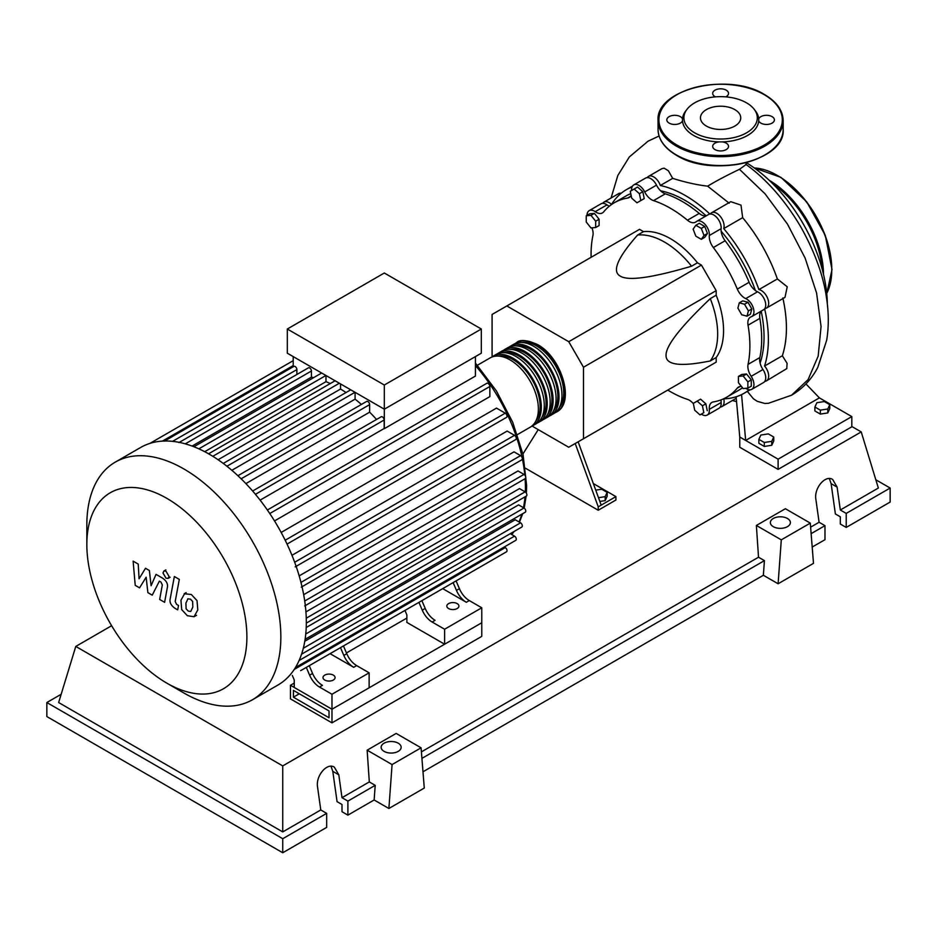 <?xml version="1.0" encoding="UTF-8"?>
<svg xmlns="http://www.w3.org/2000/svg" width="937" height="937" viewBox="0 0 937 937"><rect width="100%" height="100%" fill="white"/><g stroke="black" fill="none" stroke-linecap="round" stroke-linejoin="round"><path stroke-width="1.41" d="M293.41 697.187L293.41 690.382L329.028 710.949L329.028 717.754L293.41 697.187L299.313 693.778M290.458 698.885L290.458 685.275L331.979 709.239L331.979 722.86L290.458 698.885M406.869 618.057L346.444 652.948M294.241 683.096L290.458 685.275M331.979 722.86L481.77 636.375L481.77 622.765L331.979 709.239L294.241 687.453L294.241 679.957L292.321 675.46M760.094 363.123A111.468 64.348 -120 0 0 764.042 336.98A111.468 64.348 -120 0 0 761.207 311.189M755.374 290.505A111.468 64.348 -120 0 0 721.139 231.205M706.147 215.815A111.468 64.348 -120 0 0 660.62 190.808M595.733 490.145L601.706 489.219L607.153 492.37L605.161 496.669L598.485 497.699M605.161 496.669L605.161 500.616L607.153 496.317L607.153 492.37M605.161 500.616L599.844 501.436M575.213 443.517L598.239 506.835L615.925 496.622L593.344 483.574M598.239 506.835L598.239 510.232L615.925 500.018L615.925 496.622M522.928 454.012L538.225 429.626M598.239 510.232L525.458 468.219M601.191 505.125L578.152 441.819M532.075 426.077L568.747 447.242L583.493 438.739L583.493 367.234L568.747 341.7L701.438 265.089L716.184 290.634L716.184 295.225L710.281 298.622C680.473 327.013 665.727 345.917 666.055 355.322C665.727 365.102 680.473 366.976 710.281 360.944L716.184 357.536L716.184 362.127L701.438 370.642M583.493 367.234L716.184 290.634M583.493 438.739L716.184 362.127M568.747 341.7L506.835 305.954L492.089 314.457L492.089 356.81M506.835 305.954L639.514 229.342L643.496 231.638L637.593 235.046C617.46 257.851 611.72 271.554 620.353 276.157C628.329 281.147 652.07 277.82 691.565 266.202L697.468 262.793L701.438 265.089M643.496 231.638A75.054 43.336 60 0 1 697.468 262.793M691.565 266.202A75.054 43.336 -120 0 0 637.593 235.046M710.281 360.944A75.054 43.336 -120 0 0 710.281 298.622M716.184 295.225A75.054 43.336 60 0 1 716.184 357.536M748.405 310.908L747 316.179L741.729 314.762L737.887 308.097L739.293 302.827L744.552 304.244L748.405 310.908L751.825 308.941L750.42 314.2L747 316.179M744.552 304.244L747.972 302.264L742.713 300.859L739.293 302.827M747.972 302.264L751.825 308.941M701.298 228.429L704.027 235.456L701.298 239.322L695.851 236.183L693.122 229.155L695.851 225.29L701.298 228.429L704.718 226.461L707.447 233.477L704.027 235.456M707.447 233.477L704.718 237.354L701.298 239.322M704.718 226.461L699.271 223.311L695.851 225.29M634.138 189.028L639.397 193.69L640.803 200.577L636.949 202.802L631.69 198.14L630.285 191.253L637.558 187.049L642.817 191.71L639.397 193.69M642.817 191.71L644.223 198.609L640.803 200.577M644.223 198.609L640.369 200.834M586.257 215.779L590.978 215.358L595.686 221.226L595.686 227.515L590.978 227.937L586.257 222.069L586.257 215.779L589.678 213.8L594.398 213.378L590.978 215.358M594.398 213.378L599.106 219.246L595.686 221.226M599.106 219.246L599.106 225.548L595.686 227.515M699.986 414.904L694.727 410.242L693.31 403.355L697.163 401.13L702.422 405.791L703.839 412.69L699.986 414.904M702.422 405.791L705.842 403.824L700.583 399.15L697.163 401.13M705.842 403.824L707.259 410.711M747.867 388.152L743.146 388.574L738.426 382.706L738.426 376.416L743.146 375.995L747.867 381.863L747.867 388.152L751.287 386.185L751.287 379.895L747.867 381.863M743.146 375.995L746.566 374.015L741.846 374.437L738.426 376.416M746.566 374.015L751.287 379.895M693.38 403.683A12.509 7.227 -120 0 0 687.442 399.361A112.299 64.84 60 0 1 667.776 390.073M631.62 190.469A10.424 6.02 60 0 1 633.752 184.917A10.424 6.02 60 0 1 644.715 191.944A12.509 7.227 -120 0 0 653.522 200.623A112.299 64.84 60 0 1 687.442 220.207A12.509 7.227 -120 0 0 695.582 222.151A12.509 7.227 -120 0 0 696.238 221.694A10.424 6.02 60 0 1 696.777 221.308A10.424 6.02 60 0 1 705.186 224.505A10.424 6.02 60 0 1 709.321 235.503A12.509 7.227 -120 0 0 713.338 247.544A112.299 64.84 60 0 1 737.325 289.1A12.509 7.227 -120 0 0 745.747 298.598A10.424 6.02 60 0 1 753.207 307.676A10.424 6.02 60 0 1 751.779 316.554A10.424 6.02 60 0 1 751.169 316.835A12.509 7.227 -120 0 0 750.443 317.163A12.509 7.227 -120 0 0 748.054 325.198L759.848 318.381A12.509 7.227 60 0 1 761.371 311.014M748.054 325.198A112.299 64.84 60 0 1 748.054 364.364A12.509 7.227 -120 0 0 751.169 376.323A10.424 6.02 60 0 1 751.779 389.335A10.424 6.02 60 0 1 745.805 388.34M759.848 318.381A112.299 64.84 60 0 1 759.848 357.559L748.054 364.364M751.169 376.323L762.964 369.518A12.509 7.227 60 0 1 759.848 357.559M713.338 247.544L725.133 240.739A12.509 7.227 60 0 1 721.115 228.687L709.321 235.503M725.133 240.739A112.299 64.84 60 0 1 749.12 282.283L737.325 289.1M745.747 298.598L757.541 291.794A12.509 7.227 60 0 1 749.12 282.283M653.522 200.623L665.317 193.818A12.509 7.227 60 0 1 656.509 185.139L644.715 191.944M665.317 193.818A112.299 64.84 60 0 1 699.236 213.402L687.442 220.207M706.369 215.768A12.509 7.227 60 0 1 699.236 213.402M609.355 206.175A12.509 7.227 60 0 1 607 204.875L595.206 211.68A12.509 7.227 -120 0 0 602.444 212.933A12.509 7.227 -120 0 0 603.639 211.914A112.299 64.84 60 0 1 614.332 202.743A112.299 64.84 60 0 1 627.614 198.058A12.509 7.227 -120 0 0 629.102 197.543A12.509 7.227 -120 0 0 631.081 195.177M614.332 202.743L626.127 195.927A112.299 64.84 60 0 1 630.777 193.654M591.118 257.288A112.299 64.84 60 0 1 592.91 235.62A12.509 7.227 -120 0 0 591.961 227.855M741.483 386.501A12.509 7.227 -120 0 0 738.52 387.051A12.509 7.227 -120 0 0 737.325 388.07A112.299 64.84 60 0 1 726.632 397.241A112.299 64.84 60 0 1 713.338 401.926A12.509 7.227 -120 0 0 711.862 402.442A12.509 7.227 -120 0 0 709.321 409.328A10.424 6.02 60 0 1 707.212 415.068A10.424 6.02 60 0 1 701.321 414.131M742.467 387.731A112.299 64.84 60 0 1 738.426 390.436L726.632 397.241M709.321 409.328L721.115 402.523A12.509 7.227 60 0 1 721.174 399.83M587.019 215.334A10.424 6.02 60 0 1 589.186 210.649L600.98 203.833A10.424 6.02 60 0 1 607 204.875M633.752 184.917L645.546 178.1A10.424 6.02 60 0 1 656.509 185.139M696.777 221.308L708.571 214.491A10.424 6.02 60 0 1 716.981 217.689A10.424 6.02 60 0 1 721.115 228.687M757.541 291.794A10.424 6.02 60 0 1 765.002 300.871A10.424 6.02 60 0 1 763.573 309.749L751.779 316.554M762.964 369.518A10.424 6.02 60 0 1 763.573 382.53L751.779 389.335M721.115 402.523A10.424 6.02 60 0 1 719.007 408.263L707.212 415.068M589.186 210.649A10.424 6.02 60 0 1 595.206 211.68M515.174 343.551A40.033 23.109 60 0 1 516.592 342.614A40.033 23.109 60 0 1 536.608 344.593A40.033 23.109 60 0 1 562.762 379.872A40.033 23.109 60 0 1 556.625 411.952A40.033 23.109 60 0 1 555.102 412.702M517.411 434.592L530.096 427.272A40.033 23.109 -120 0 0 536.222 395.191A40.033 23.109 -120 0 0 510.079 359.913A40.033 23.109 -120 0 0 490.063 357.934L477.378 365.254M521.932 342.462A38.358 22.148 60 0 1 536.608 345.952A38.358 22.148 60 0 1 560.42 376.018A38.358 22.148 60 0 1 559.424 407.396M491.585 357.173A40.033 23.109 60 0 1 493.003 356.224A40.033 23.109 60 0 1 513.019 358.215A40.033 23.109 60 0 1 539.173 393.493A40.033 23.109 60 0 1 533.036 425.562A40.033 23.109 60 0 1 531.513 426.323M533.036 425.562L535.987 423.864A40.033 23.109 -120 0 0 542.125 391.783A40.033 23.109 -120 0 0 515.971 356.505A40.033 23.109 -120 0 0 495.954 354.526L493.003 356.224M497.488 353.764A40.033 23.109 60 0 1 498.906 352.827A40.033 23.109 60 0 1 518.922 354.807A40.033 23.109 60 0 1 545.076 390.085A40.033 23.109 60 0 1 538.939 422.165A40.033 23.109 60 0 1 537.405 422.915M538.939 422.165L541.891 420.455A40.033 23.109 -120 0 0 548.016 388.387A40.033 23.109 -120 0 0 521.874 353.108A40.033 23.109 -120 0 0 501.857 351.117L498.906 352.827M503.38 350.368A40.033 23.109 60 0 1 504.797 349.419A40.033 23.109 60 0 1 524.814 351.398A40.033 23.109 60 0 1 550.968 386.676A40.033 23.109 60 0 1 544.83 418.757A40.033 23.109 60 0 1 543.308 419.518M544.83 418.757L547.782 417.059A40.033 23.109 -120 0 0 553.919 384.978A40.033 23.109 -120 0 0 527.765 349.7A40.033 23.109 -120 0 0 507.749 347.721L504.797 349.419M509.283 346.959A40.033 23.109 60 0 1 510.7 346.011A40.033 23.109 60 0 1 530.717 348.002A40.033 23.109 60 0 1 556.871 383.28A40.033 23.109 60 0 1 550.733 415.349A40.033 23.109 60 0 1 549.199 416.11M550.733 415.349L553.685 413.65A40.033 23.109 -120 0 0 559.811 381.57A40.033 23.109 -120 0 0 533.668 346.292A40.033 23.109 -120 0 0 513.652 344.312L510.7 346.011M516.041 345.87A38.358 22.148 60 0 1 530.717 349.36A38.358 22.148 60 0 1 554.528 379.426A38.358 22.148 60 0 1 553.533 410.804M510.138 349.267A38.358 22.148 60 0 1 524.814 352.769A38.358 22.148 60 0 1 548.625 382.835A38.358 22.148 60 0 1 547.63 414.213M504.247 352.675A38.358 22.148 60 0 1 518.922 356.165A38.358 22.148 60 0 1 542.734 386.231A38.358 22.148 60 0 1 541.738 417.609M498.343 356.083A38.358 22.148 60 0 1 513.019 359.574A38.358 22.148 60 0 1 536.831 389.64A38.358 22.148 60 0 1 535.835 421.018M324.752 680.039A6.044 3.49 180 0 1 322.984 677.58A6.044 3.49 180 0 1 326.72 674.347A6.044 3.49 180 0 1 333.303 675.108A6.044 3.49 180 0 1 335.083 677.58A6.044 3.49 180 0 1 331.347 680.801A6.044 3.49 180 0 1 324.752 680.039M448.6 608.546A6.044 3.49 180 0 1 446.82 606.075A6.044 3.49 180 0 1 450.556 602.854A6.044 3.49 180 0 1 457.151 603.604A6.044 3.49 180 0 1 458.919 606.075A6.044 3.49 180 0 1 455.183 609.308A6.044 3.49 180 0 1 448.6 608.546M183.839 692.97L166.856 683.155A113.178 65.344 -120 0 0 246.888 636.961A113.178 65.344 -120 0 0 166.856 498.355A113.178 65.344 -120 0 0 86.836 544.549A113.178 65.344 -120 0 0 166.856 683.155L183.839 692.97A137.189 79.212 -120 0 0 252.44 699.763A137.189 79.212 -120 0 0 273.463 589.83A137.189 79.212 -120 0 0 183.839 468.933A137.189 79.212 -120 0 0 115.251 462.14A137.189 79.212 -120 0 0 86.836 524.943L86.836 544.549M252.44 699.763L277.914 685.052A137.189 79.212 -120 0 0 286.101 679.032A137.189 79.212 -120 0 0 295.542 667.367A137.189 79.212 -120 0 0 301.691 653.803A137.189 79.212 -120 0 0 305.193 638.706A137.189 79.212 -120 0 0 306.329 622.25A137.189 79.212 -120 0 0 305.193 604.482A137.189 79.212 -120 0 0 301.691 585.344A137.189 79.212 -120 0 0 295.542 564.671A137.189 79.212 -120 0 0 286.101 542.113A137.189 79.212 -120 0 0 268.603 511.801A137.189 79.212 -120 0 0 253.786 492.358A137.189 79.212 -120 0 0 238.958 476.699A137.189 79.212 -120 0 0 224.142 464.096A137.189 79.212 -120 0 0 209.314 454.222A137.189 79.212 -120 0 0 194.498 446.984A137.189 79.212 -120 0 0 179.67 442.463A137.189 79.212 -120 0 0 164.853 441.011A137.189 79.212 -120 0 0 150.037 443.353A137.189 79.212 -120 0 0 140.726 447.429L115.251 462.14M475.434 356.599L475.434 376.065L384.322 428.666A126.764 73.191 -120 0 0 384.182 428.502L260.111 500.135M269.774 513.546L489.852 386.489L489.852 396.609L274.506 520.925M281.159 532.439L496.493 408.11L505.254 413.17A2.506 1.441 60 0 1 506.894 415.384A2.506 1.441 60 0 1 506.507 417.387L287.05 544.092M291.969 555.301L507.151 431.067L514.518 435.318A2.506 1.441 60 0 1 516.158 437.532A2.506 1.441 60 0 1 515.772 439.535L295.214 566.873M299.172 575.892L514.026 451.845L520.562 455.616A2.506 1.441 60 0 1 522.19 457.818A2.506 1.441 60 0 1 521.804 459.821L301.257 587.159M303.67 594.69L518.009 470.948L523.994 474.403A2.506 1.441 60 0 1 525.634 476.605A2.506 1.441 60 0 1 525.247 478.608L304.689 605.946M305.93 611.908L519.496 488.599L525.118 491.843A2.506 1.441 -120 0 1 526.746 494.057A2.506 1.441 -120 0 1 526.36 496.06L306.329 623.093M306.223 627.497L518.594 504.891L523.994 508.006A2.506 1.441 -120 0 1 525.634 510.208A2.506 1.441 -120 0 1 525.247 512.211L305.099 639.315M304.783 641.259L515.245 519.754L520.562 522.823A2.506 1.441 -120 0 1 522.19 525.025A2.506 1.441 -120 0 1 521.804 527.027L301.55 654.19M384.322 385.025L287.308 329.016L287.308 353.19L384.322 409.2L481.325 353.19L481.325 329.016L384.322 385.025L384.322 428.666M287.308 329.016L384.322 273.007L481.325 329.016M293.211 366.777L293.211 356.599M296.877 374.484L296.877 369.588A2.506 1.441 -120 0 0 295.787 367.07A2.506 1.441 -120 0 0 293.855 366.39L164.408 441.128M313.626 377.646A126.764 73.191 -120 0 0 311.424 377.154L311.424 371.017A2.506 1.441 -120 0 0 310.334 368.499A2.506 1.441 -120 0 0 308.414 367.819L178.967 442.557M330.257 383.561A126.764 73.191 -120 0 0 325.982 381.675L325.982 375.514M346.034 392.544A126.764 73.191 -120 0 0 340.529 389.042L340.529 383.912M361.413 404.433A126.764 73.191 -120 0 0 355.088 399.15L355.088 392.322M376.545 419.471A126.764 73.191 -120 0 0 369.635 412.163L369.635 404.62A2.506 1.441 -120 0 0 368.546 402.102A2.506 1.441 -120 0 0 366.613 401.434L237.928 475.727M384.182 428.502L384.182 419.987A2.506 1.441 -120 0 0 383.092 417.469A2.506 1.441 -120 0 0 381.16 416.801L252.627 491.011M369.635 412.163L245.892 483.597M355.088 399.15L231.849 470.304M340.529 389.042L218.075 459.739M325.982 381.675L204.711 451.693M311.424 377.154L192.085 446.059M309.62 675.167A16.679 9.628 -120 0 0 319.494 687.055L322.445 685.345A16.679 9.628 60 0 1 312.571 673.469L309.62 675.167L306.305 667.39M334.837 650.91A2.506 1.441 -120 0 1 334.825 650.922L309.257 665.692L312.571 673.469M346.772 653.721L343.82 655.42A16.679 9.628 -120 0 0 353.706 667.308L356.646 665.598A16.679 9.628 60 0 1 346.772 653.721L343.457 645.944L413.252 605.642A2.506 1.441 -120 0 0 413.276 605.63M356.646 665.598L369.131 672.813L331.979 694.258L319.494 687.055M353.706 667.308L330.082 653.663M422.259 610.139A16.679 9.628 -120 0 0 432.133 622.027L435.084 620.317A16.679 9.628 60 0 1 425.199 608.441L422.259 610.139L418.944 602.362M447.476 585.883A2.506 1.441 -120 0 1 447.464 585.894L421.896 600.664L425.199 608.441M343.82 655.42L340.506 647.643M294.23 669.428L505.254 547.595A2.506 1.441 -120 0 1 506.894 549.796A2.506 1.441 -120 0 1 506.507 551.799L300.625 670.669A2.506 1.441 -120 0 0 300.636 670.658M459.411 588.694L456.46 590.392A16.679 9.628 -120 0 0 466.333 602.28L469.285 600.57A16.679 9.628 60 0 1 459.411 588.694L456.096 580.905L489.325 561.72A2.506 1.441 60 0 1 489.325 561.72M469.285 600.57L481.77 607.785L444.618 629.231L432.133 622.027M466.333 602.28L442.709 588.635M456.46 590.392L453.145 582.615M481.77 607.785L481.77 622.765L444.618 644.211L406.869 622.426L406.869 614.93L404.96 610.432M505.254 547.595L504.235 547.009M295.413 667.577L515.772 540.344A2.506 1.441 -120 0 0 516.158 538.342A2.506 1.441 -120 0 0 514.518 536.14L510.278 533.692M489.852 386.489A2.506 1.441 -120 0 0 488.751 383.971A2.506 1.441 -120 0 0 486.83 383.292L267.361 509.997M444.618 644.211L444.618 629.231M369.131 672.813L369.131 687.793L331.979 709.239L331.979 694.258M187.997 598.743L185.913 603.1L186.112 608.816L188.232 611.053L190.738 611.486L192.823 607.082L192.612 601.402L190.457 599.141L187.751 598.86M184.706 593.484L180.946 600.23L181.696 609.612L187.365 615.714L194.029 616.733L197.789 609.952L197.039 600.605L191.324 594.491L184.167 593.753L186.158 592.606M194.029 616.733L196.559 615.316M174.352 576.524L170.171 598.954C169.421 602.339 170.991 605.431 174.868 608.23L177.69 609.87L178.51 605.478L176.601 604.377L175.196 601.495L179.318 579.394L174.352 576.524M166.013 578.176L168.145 578.387L169.023 576.442L166.013 571.219L163.893 571.008L163.003 572.964L166.013 578.176M139.554 587.85L146.149 577.227L147.882 592.652L152.227 595.159L159.372 581.151L160.918 582.041L162.324 584.922L159.653 599.457L164.619 602.327L167.348 587.44C168.086 584.044 166.517 580.952 162.628 578.164L156.046 574.381L151.08 585.719L149.381 570.539L145.504 568.29L139.063 578.785L138.243 564.109L133.124 561.146L135.221 585.344L139.554 587.85M746.766 162.944A117.593 67.897 60 0 1 827.336 304.068M814.885 406.998L816.888 402.699L824.326 401.551L829.772 404.69L827.781 408.989L820.343 410.148L814.885 406.998L814.885 410.945L820.343 414.095L820.343 410.148M827.781 408.989L827.781 412.936L829.772 408.649L829.772 404.69M827.781 412.936L820.343 414.095M758.865 439.348L760.856 435.049L768.305 433.89L773.751 437.04L771.76 441.339L764.311 442.487L758.865 439.348L758.865 443.295L764.311 446.434L764.311 442.487M771.76 441.339L771.76 445.286L773.751 440.987L773.751 437.04M771.76 445.286L764.311 446.434M749.167 389.78A117.593 67.897 60 0 1 744.013 393.317A117.593 67.897 60 0 1 723.715 398.811A10.424 6.02 60 0 1 721.947 406.564A10.424 6.02 60 0 1 720.26 407.045M782.852 297.966C787.771 320.173 787.607 339.428 782.36 355.755L787.08 363.298L786.787 368.604L766.525 380.832A10.424 6.02 60 0 1 764.838 381.312M782.36 355.755L764.557 366.039A10.424 6.02 60 0 1 766.525 380.832M764.627 308.823A117.593 67.897 60 0 1 764.557 366.039M602.667 203.352A10.424 6.02 60 0 1 603.92 202.134A10.424 6.02 60 0 1 611.521 204.477A117.593 67.897 60 0 1 626.431 189.637A117.593 67.897 60 0 1 632.065 186.955M647.233 177.62A10.424 6.02 60 0 1 648.498 176.402A10.424 6.02 60 0 1 660.327 185.491L672.684 178.358C685.134 182.293 696.788 184.894 707.646 186.17L729.22 203.224M660.327 185.491A117.593 67.897 60 0 1 709.906 214.046M710.269 214.011A10.424 6.02 60 0 1 711.523 212.793A10.424 6.02 60 0 1 720.635 216.845A10.424 6.02 60 0 1 723.715 228.593L742.666 217.653C757.822 236.007 769.394 256.433 777.37 278.945L758.923 289.592A10.424 6.02 60 0 1 767.567 298.13A10.424 6.02 60 0 1 766.525 308.05A10.424 6.02 60 0 1 764.838 308.531M723.715 228.593A117.593 67.897 60 0 1 758.923 289.592M777.37 278.945L787.232 286.781L784.983 297.392L766.525 308.05M711.523 212.793L730.778 201.678L741.003 205.121L742.666 217.653M648.498 176.402L661.897 168.66L664.11 168.156L668.386 170.78L672.684 178.358M603.92 202.134L619.275 193.268L621.372 193.116M747 162.488L745.805 164.736L739.469 169.316C726.48 175.535 715.868 181.146 707.646 186.17M747.363 391.385L753.371 398.74L757.143 401.27L764.791 403.46L768.387 403.297L791.566 395.203L808.116 379.59L818.177 356.107L821.058 326.509L816.572 292.965L805.082 257.98L787.478 224.107L765.049 193.818L739.48 169.316M805.949 383.924L819.383 397.874L745.665 440.437L739.773 437.029L736.107 396.796M819.383 397.874L851.815 416.602L778.108 459.165L745.665 440.437L741.565 394.618M851.815 416.602L851.815 426.815L778.108 469.378L739.773 447.254L739.773 437.029M778.108 469.378L778.108 459.165M725.777 96.862A7.918 4.58 0 0 0 728.529 93.395A7.918 4.58 0 0 0 726.21 90.163A7.918 4.58 0 0 0 717.578 89.167A7.918 4.58 0 0 0 712.682 93.395A7.918 4.58 0 0 0 715.001 96.628A7.918 4.58 0 0 0 715.435 96.862M760.867 123.11A7.918 4.58 0 0 0 769.511 124.106A7.918 4.58 0 0 0 774.395 119.877A7.918 4.58 0 0 0 772.076 116.645A7.918 4.58 0 0 0 764.194 115.497A7.918 4.58 0 0 0 758.712 118.964A38.136 22.02 180 0 1 758.712 120.791A7.918 4.58 0 0 0 760.867 123.11M715.001 149.592A7.918 4.58 0 0 0 723.633 150.588A7.918 4.58 0 0 0 728.529 146.359A7.918 4.58 0 0 0 726.21 143.127A7.918 4.58 0 0 0 722.193 141.885A38.136 22.02 180 0 1 719.019 141.885A7.918 4.58 0 0 0 712.682 146.359A7.918 4.58 0 0 0 715.001 149.592M682.499 118.964A7.918 4.58 0 0 0 680.344 116.645A7.918 4.58 0 0 0 671.7 115.649A7.918 4.58 0 0 0 666.816 119.877A7.918 4.58 0 0 0 669.135 123.11A7.918 4.58 0 0 0 677.018 124.258A7.918 4.58 0 0 0 682.499 120.791A38.136 22.02 180 0 1 682.499 118.964A38.136 22.02 180 0 1 685.79 110.894L687.102 109.184A36.695 21.188 180 0 1 746.555 102.859A36.695 21.188 180 0 1 754.109 109.184A36.695 21.188 180 0 1 741.413 135.291A36.695 21.188 180 0 1 694.657 132.82A36.695 21.188 180 0 1 687.102 109.184M719.019 141.885A38.136 22.02 180 0 1 693.638 135.455A38.136 22.02 180 0 1 682.499 120.791M706.369 126.062A20.145 11.631 0 0 0 728.318 128.58A20.145 11.631 0 0 0 740.745 117.839A20.145 11.631 0 0 0 734.842 109.617A20.145 11.631 0 0 0 712.893 107.099A20.145 11.631 0 0 0 700.466 117.839A20.145 11.631 0 0 0 706.369 126.062M754.109 109.184L755.421 110.894A38.136 22.02 180 0 1 758.712 118.964M758.712 120.791A38.136 22.02 180 0 1 722.193 141.885M773.283 526.664A10.002 5.774 180 0 1 770.355 522.577A10.002 5.774 180 0 1 776.539 517.236A10.002 5.774 180 0 1 787.443 518.489A10.002 5.774 180 0 1 790.371 522.577A10.002 5.774 180 0 1 784.199 527.906A10.002 5.774 180 0 1 773.283 526.664M384.076 751.369A10.002 5.774 180 0 1 381.136 747.281A10.002 5.774 180 0 1 387.321 741.952A10.002 5.774 180 0 1 398.225 743.193A10.002 5.774 180 0 1 401.153 747.281A10.002 5.774 180 0 1 394.981 752.622A10.002 5.774 180 0 1 384.076 751.369M326.673 813.363L282.74 838.72L282.74 852.752L326.673 827.383L326.673 813.363L320.77 809.955L317.561 787.057C315.546 775.883 327.048 762.261 334.357 767.169L338.796 774.805L342.005 797.692L347.896 801.1L347.896 815.131L342.005 811.723L342.005 804.508L337.062 801.65L332.799 771.338L330.995 766.255M282.74 852.752L46.85 716.559L46.85 702.539L61.174 694.27M812.192 547.067L824.982 539.689L824.982 525.657L819.09 522.26L815.881 499.362C813.855 488.189 825.368 474.567 832.677 479.463L837.104 487.099L840.313 509.997L846.216 513.406L846.216 527.426L840.313 524.029L840.313 516.802L835.371 513.944L831.119 483.644L829.315 478.549M778.108 583.774L781.294 539.853L810.294 523.104L813.492 563.348L778.108 583.774L763.362 575.271L422.985 771.783M388.89 808.49L392.076 764.569L421.088 747.82L424.274 788.064L388.89 808.49L374.144 799.975L347.896 815.131M374.144 799.975L375.21 785.335L347.896 801.1M375.21 785.335L369.307 781.926L342.005 797.692M282.74 838.72L46.85 702.539M320.77 809.955L282.74 831.915L58.644 702.539L75.78 646.425L111.62 625.729M824.982 525.657L811.137 533.657M875.826 479.767L890.15 488.036L890.15 502.068L846.216 527.426M890.15 488.036L846.216 513.406M819.09 522.26L810.622 527.144M851.815 426.499L861.22 431.922L878.356 488.036L840.313 509.997M392.076 764.569L367.152 750.174L396.164 733.425L421.088 747.82M369.307 781.926L367.152 750.174M781.294 539.853L756.37 525.47L785.37 508.721L810.294 523.104M763.362 575.271L764.428 560.631L758.525 557.222L756.37 525.47M764.428 560.631L421.919 758.373M758.525 557.222L421.404 751.861M282.74 831.915L282.74 765.904L75.78 646.425M861.22 431.922L282.74 765.904M630.296 196.512L627.614 198.058M737.325 388.07L739.996 386.536M511.614 534.465A126.764 73.191 -120 0 0 513.617 531.759M519.016 521.932A126.764 73.191 -120 0 0 521.815 514.202M523.443 507.69A126.764 73.191 -120 0 0 525.001 496.844M525.317 491.972A126.764 73.191 -120 0 0 525.411 487.252A126.764 73.191 -120 0 0 525.118 478.69M524.825 475.118A126.764 73.191 -120 0 0 522.319 458.556M522.132 457.631A126.764 73.191 -120 0 0 475.434 365.571M241.149 478.795L369.635 404.62M226.918 466.239L355.018 392.287M212.793 456.307L339.346 383.233M198.855 448.835L325.924 375.479M185.28 443.845L311.424 371.017M172.56 441.35L296.877 369.588M304.712 601.004L523.994 474.403M285.188 540.227L505.254 413.17M300.953 582.392L520.562 455.616M294.663 562.259L514.518 435.318M306.27 618.197L525.118 491.843M305.767 633.998L523.994 508.006M303.307 648.252L520.562 522.823M299.09 660.515L514.518 536.14M162.417 441.104L293.211 365.594M255.438 494.326L384.182 419.987M826.727 293.398A77.139 44.543 -120 0 0 831.763 269.856A77.139 44.543 -120 0 0 754.32 167.981M822.112 268.907A76.307 44.062 -120 0 0 773.224 184.214M769.148 180.255A77.139 44.543 60 0 1 823.506 274.412M777.511 175.547A76.307 44.062 60 0 1 831.763 269.177M676.373 154.945A62.545 36.11 0 0 0 744.54 162.78A62.545 36.11 0 0 0 783.156 129.411C785.792 160.93 712.354 178.241 676.549 155.331C664.52 148.21 658.36 139.578 658.055 129.411A62.545 36.11 0 0 0 676.373 154.945M764.533 155.12A61.713 35.629 180 0 1 676.971 155.284M783.156 120.557A62.545 36.11 180 0 1 744.54 153.926A62.545 36.11 180 0 1 676.373 146.102A62.545 36.11 180 0 1 658.055 120.557C655.42 89.038 728.869 71.739 764.662 94.649C776.691 101.758 782.852 110.402 783.156 120.557L783.156 129.411M676.971 145.071A61.713 35.629 0 0 0 764.241 145.071A61.713 35.629 0 0 0 764.241 94.684A61.713 35.629 0 0 0 676.971 94.684A61.713 35.629 0 0 0 676.971 145.071M332.799 771.338L338.796 774.805M831.119 483.644L837.104 487.099M556.625 411.952C575.47 402.629 561.415 357.079 537.451 344.511C526.758 339.92 519.801 339.288 516.592 342.614M475.434 363.052L496.423 390.963L512.726 422.318L523.08 454.668L526.629 485.553L526.371 493.19M526.125 496.188L524.205 508.135M522.717 513.675L519.461 522.19M514.132 531.466L511.766 534.547M223.252 463.428L350.754 389.815M208.588 453.801L335.083 380.773M321.649 373.02L193.924 446.75M293.211 360.663L149.943 443.377M170.136 577.239L168.145 578.387M165.872 569.86L163.893 571.008M736.095 398.389L721.947 406.564M750.068 389.827L744.013 393.317M632.475 186.147L626.431 189.637M611.076 198L617.846 175.442L629.348 156.936L648.123 141.136L659.086 136.029M745.805 164.326C763.397 176.824 783.929 197.883 801.229 227.703C814.921 252.334 823.33 275.619 826.457 297.533C828.812 312.548 828.882 326.767 826.692 340.201L817.825 367.316C811.653 379.204 802.904 388.504 791.578 395.203M732.441 400.509L736.119 401.493M754.191 167.887L780.954 177.374L806.734 201.865L825.274 235.328L832.009 269.516L826.739 293.55M658.055 129.411L658.055 120.557"/></g></svg>
